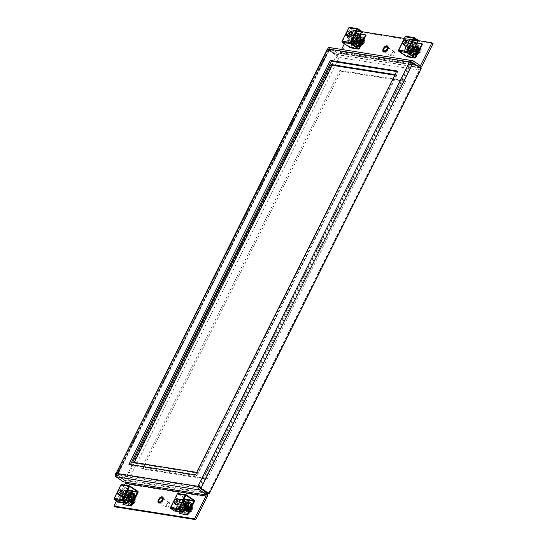 <?xml version="1.0" encoding="UTF-8"?>
<svg xmlns="http://www.w3.org/2000/svg" width="547" height="547" viewBox="0 0 547 547"><rect width="100%" height="100%" fill="white"/><g stroke="black" fill="none" stroke-linecap="round" stroke-linejoin="round"><path stroke-width="0.41" stroke-dasharray="2.73 2.05" d="M115.745 474.078L124.586 480.273L125.557 480.423L337.506 55.315L329.287 49.756L117.331 474.864L125.557 480.423M116.176 473.394L117.379 474.208L329.007 49.75L327.803 48.936C327.085 48.765 327.256 48.984 328.316 49.606L336.542 55.165L124.586 480.273M409.573 61.879L410.776 62.693L199.149 487.151L117.379 474.208L117.331 474.864L117.379 474.208L116.641 475.213L200.339 488.464M329.267 47.5L329.766 47.753L329.014 49.257L329.287 49.756L328.316 49.606L116.367 474.714L117.331 474.864M115.889 476.717L116.641 475.213L124.258 480.369L125.789 480.608A2.578 2.113 -81 0 1 126.466 484.088L207.108 496.847M411.768 62.351L329.014 49.257L329.007 49.75L410.776 62.693L411.583 62.372M421.087 66.153L419.556 65.907L418.804 67.411A2.578 2.113 99 0 0 419.528 67.698A2.578 2.113 99 0 0 419.952 67.712M419.72 67.554L338.169 54.652A2.578 2.113 99 0 0 338.887 54.939A2.578 2.113 99 0 0 341.096 53.613L352.466 30.81L433.101 43.575M413.47 60.997L329.766 47.753L337.383 52.902L338.914 53.148L338.169 54.652L336.631 54.406L337.383 52.902M329.014 49.257L336.631 54.406M419.795 66.002L339.154 53.244A0.862 0.704 99 0 1 338.914 53.148L419.556 65.907A0.862 0.704 99 0 0 420.438 65.715M339.154 53.244A0.862 0.704 99 0 0 339.892 52.799L341.567 49.442M352.466 30.81L351.263 29.996L348.077 36.389M348.056 36.43L344.405 43.753M351.263 29.996L361.697 31.651M404.404 38.413L418.147 40.587M357.615 42.837L359.468 39.111L358.264 38.297L356.316 42.208A3.132 1.668 124.1 0 0 356.329 45.08L357.533 45.893A3.132 1.668 124.1 0 1 357.512 43.035M359.468 39.111A3.132 1.668 124.1 0 1 362.989 36.799A3.132 1.668 124.1 0 1 363.003 39.671L361.054 43.582L359.851 42.769A3.132 1.668 124.1 0 1 356.329 45.08M359.851 42.769L361.799 38.858A3.132 1.668 124.1 0 0 361.786 35.986L362.989 36.799M358.264 38.297A3.132 1.668 124.1 0 1 361.786 35.986M405.484 45.969L414.031 51.753L415.918 48.047L414.715 47.233L412.766 51.144A3.132 1.668 124.1 0 0 412.78 54.016L413.976 54.83A3.132 1.668 124.1 0 1 413.963 51.972M415.918 48.047A3.132 1.668 124.1 0 1 419.44 45.729A3.132 1.668 124.1 0 1 419.446 48.608L417.498 52.512L416.294 51.698A3.132 1.668 124.1 0 1 412.78 54.016M416.294 51.698L418.243 47.794A3.132 1.668 124.1 0 0 418.236 44.916L419.44 45.729M414.715 47.233A3.132 1.668 124.1 0 1 418.236 44.916M385.355 52.088A2.701 1.443 124.1 0 1 385.02 51.965A2.701 1.443 124.1 0 1 385.17 49.196A2.701 1.443 124.1 0 1 387.714 47.357A2.701 1.443 124.1 0 1 388.049 47.486A2.701 1.443 124.1 0 1 387.905 50.249A2.701 1.443 124.1 0 1 385.355 52.088M417.498 52.512A3.132 1.668 124.1 0 1 413.976 54.83M361.054 43.582A3.132 1.668 124.1 0 1 357.533 45.893M336.542 55.165L337.506 55.315M396.548 71.527L398.038 71.76L196.653 475.671L130.111 465.141L130.405 464.567M207.963 493.613L206.431 493.373A2.578 2.113 -81 0 1 207.361 494.823M205.679 494.878L206.431 493.373L125.789 480.608L125.037 482.112M116.429 500.997L119.287 495.261M119.308 495.22L124.388 485.039M115.102 506.884L126.466 484.088M128.846 501.674L130.706 497.948L129.502 497.134L127.554 501.045A3.132 1.668 124.1 0 0 127.56 503.917L128.764 504.731A3.132 1.668 124.1 0 1 128.743 501.873M130.706 497.948A3.132 1.668 124.1 0 1 134.22 495.637A3.132 1.668 124.1 0 1 134.234 498.508L132.285 502.419L131.082 501.606A3.132 1.668 124.1 0 1 127.56 503.917M131.082 501.606L133.03 497.695A3.132 1.668 124.1 0 0 133.024 494.823L134.22 495.637M129.502 497.134A3.132 1.668 124.1 0 1 133.024 494.823M185.296 510.604L187.149 506.884L185.946 506.071L183.997 509.975A3.132 1.668 124.1 0 0 184.011 512.854L185.214 513.667A3.132 1.668 124.1 0 1 185.194 510.809M187.149 506.884A3.132 1.668 124.1 0 1 190.671 504.566A3.132 1.668 124.1 0 1 190.684 507.438L188.736 511.349L187.532 510.536A3.132 1.668 124.1 0 1 184.011 512.854M187.532 510.536L189.481 506.625A3.132 1.668 124.1 0 0 189.467 503.753L190.671 504.566M185.946 506.071A3.132 1.668 124.1 0 1 189.467 503.753M160.483 503.11A2.701 1.443 124.1 0 1 160.155 502.98A2.701 1.443 124.1 0 1 160.298 500.211A2.701 1.443 124.1 0 1 162.849 498.372A2.701 1.443 124.1 0 1 163.184 498.502A2.701 1.443 124.1 0 1 163.033 501.271A2.701 1.443 124.1 0 1 160.483 503.11M188.736 511.349A3.132 1.668 124.1 0 1 185.214 513.667M132.285 502.419A3.132 1.668 124.1 0 1 128.764 504.731M123.506 481.873L124.258 480.369M410.776 62.693L412.021 62.85L420.24 68.409L208.291 493.517M412.992 63.008L412.021 62.85L200.072 487.958M421.211 68.566L420.24 68.409M396.835 70.946L398.038 71.76M195.45 474.858L196.653 475.671M128.907 464.328L130.111 465.141M384.021 49.066A3.576 1.908 124.1 0 1 388.035 46.42A3.576 1.908 124.1 0 1 388.049 49.702A3.576 1.908 -55.9 0 1 384.035 52.348A3.576 1.908 -55.9 0 1 384.021 49.066M387.556 47.131A2.714 1.45 124.1 0 0 384.5 49.141A2.714 1.45 -55.9 0 0 384.514 51.637A2.714 1.45 -55.9 0 0 387.57 49.627A2.714 1.45 124.1 0 0 387.556 47.131L394.134 51.582A2.714 1.45 124.1 0 1 394.551 52.594A2.714 1.45 124.1 0 1 394.141 54.071A2.714 1.45 -55.9 0 1 392.185 56.088A2.714 1.45 -55.9 0 1 391.091 56.081A2.714 1.45 -55.9 0 1 391.078 53.585A2.714 1.45 124.1 0 1 394.134 51.582M392.479 55.965A2.373 1.265 -55.9 0 1 391.515 53.784A2.373 1.265 124.1 0 1 393.409 51.951A2.373 1.265 124.1 0 1 394.544 52.915A2.373 1.265 124.1 0 1 394.189 54.208A2.373 1.265 -55.9 0 1 392.479 55.965L392.185 56.088M159.15 500.081A3.576 1.908 124.1 0 1 163.17 497.442A3.576 1.908 124.1 0 1 163.184 500.724A3.576 1.908 -55.9 0 1 159.163 503.363A3.576 1.908 -55.9 0 1 159.15 500.081M162.685 498.153A2.714 1.45 124.1 0 0 159.635 500.156A2.714 1.45 -55.9 0 0 159.642 502.652A2.714 1.45 -55.9 0 0 162.698 500.642A2.714 1.45 124.1 0 0 162.685 498.153L169.262 502.597A2.714 1.45 124.1 0 1 169.679 503.609A2.714 1.45 124.1 0 1 169.276 505.093A2.714 1.45 -55.9 0 1 167.314 507.11A2.714 1.45 -55.9 0 1 166.22 507.096A2.714 1.45 -55.9 0 1 166.213 504.607A2.714 1.45 124.1 0 1 169.262 502.597M167.608 506.987A2.373 1.265 -55.9 0 1 166.644 504.799A2.373 1.265 124.1 0 1 168.544 502.973A2.373 1.265 124.1 0 1 169.673 503.931A2.373 1.265 124.1 0 1 169.324 505.223A2.373 1.265 -55.9 0 1 167.608 506.987L167.314 507.11M357.929 46.016A5.333 2.844 -55.9 0 0 362.962 42.386A5.333 2.844 -55.9 0 0 363.249 36.929A5.333 2.844 -55.9 0 0 362.593 36.676A5.333 2.844 124.1 0 0 357.56 40.307A5.333 2.844 124.1 0 0 357.273 45.763A5.333 2.844 124.1 0 0 357.929 46.016M361.786 39.097A2.714 1.45 -55.9 0 1 361.635 41.88A2.714 1.45 -55.9 0 1 359.071 43.726A2.714 1.45 124.1 0 1 358.736 43.596A2.714 1.45 124.1 0 1 358.887 40.813A2.714 1.45 124.1 0 1 361.451 38.967A2.714 1.45 -55.9 0 1 361.786 39.097L360.897 38.495M357.875 46.174A5.333 2.844 124.1 0 0 358.531 46.427A5.333 2.844 -55.9 0 0 359.051 46.44A5.333 2.844 -55.9 0 0 363.215 43.343A5.333 2.844 -55.9 0 0 364.541 38.324A5.333 2.844 -55.9 0 0 363.851 37.333A5.333 2.844 -55.9 0 0 363.194 37.08A5.333 2.844 124.1 0 0 358.162 40.71A5.333 2.844 124.1 0 0 357.875 46.174L357.273 45.763M363.7 39.336A5.955 1.908 -20.1 0 0 363.379 39.295L362.921 42.044L362.511 42.372L360.234 41.77L359.762 42.714L361.95 43.999L360.165 45.75A5.955 3.303 -97.7 0 0 360.466 45.825A5.955 3.303 -97.7 0 0 360.767 45.845L363.919 43.37A5.955 5.395 -36.9 0 0 364.384 42.434L363.769 42.57L363.714 42.174L363.987 39.391A5.955 1.908 -20.1 0 0 363.7 39.336M361.895 43.603L360.104 41.852L361.895 43.603M360.425 41.982L360.336 41.292L360.938 41.196L360.425 41.982L360.767 45.845M360.186 41.941L360.165 45.75M360.897 41.381L364.384 42.434L360.938 41.196M359.051 46.44A6.304 6.304 0 0 0 363.858 43.5L360.712 41.757M360.863 41.107L363.987 39.391M360.617 41.066L363.379 39.295M362.511 42.372L360.466 41.121L362.921 42.044M360.336 41.292L360.234 41.77M360.22 41.969L359.762 42.714M363.153 43.801L360.576 41.928L362.743 44.122M346.395 34.516A2.714 1.45 124.1 0 1 348.76 31.022M414.38 54.953A5.333 2.844 -55.9 0 0 419.412 51.322A5.333 2.844 -55.9 0 0 419.699 45.859A5.333 2.844 -55.9 0 0 419.036 45.606A5.333 2.844 124.1 0 0 414.004 49.237A5.333 2.844 124.1 0 0 413.723 54.7A5.333 2.844 124.1 0 0 414.38 54.953M418.229 48.027A2.714 1.45 -55.9 0 1 418.086 50.809A2.714 1.45 -55.9 0 1 415.522 52.662A2.714 1.45 124.1 0 1 415.187 52.533A2.714 1.45 124.1 0 1 415.33 49.75A2.714 1.45 124.1 0 1 417.894 47.904A2.714 1.45 -55.9 0 1 418.229 48.027L417.347 47.432M414.318 55.103A5.333 2.844 124.1 0 0 414.982 55.363A5.333 2.844 -55.9 0 0 415.501 55.377A5.333 2.844 -55.9 0 0 419.665 52.28A5.333 2.844 -55.9 0 0 420.985 47.261A5.333 2.844 -55.9 0 0 420.301 46.269A5.333 2.844 -55.9 0 0 419.638 46.016A5.333 2.844 124.1 0 0 414.605 49.647A5.333 2.844 124.1 0 0 414.318 55.103L413.723 54.7M420.151 48.266A5.955 1.908 -20.1 0 0 419.829 48.232L419.371 50.98L418.954 51.302L416.677 50.707L416.212 51.65L418.393 52.929L416.609 54.686A5.955 3.303 -97.7 0 0 416.917 54.762A5.955 3.303 -97.7 0 0 417.217 54.782L420.363 52.307A5.955 5.395 -36.9 0 0 420.834 51.363L420.212 51.5L420.158 51.103L420.431 48.327A5.955 1.908 -20.1 0 0 420.151 48.266M418.339 52.533L416.554 50.782L418.339 52.533M416.869 50.912L416.78 50.221L417.388 50.126L416.869 50.912L417.217 54.782M416.629 50.878L416.609 54.686M417.347 50.31L420.834 51.363L417.388 50.126M415.501 55.377A6.304 6.304 0 0 0 420.301 52.437L417.156 50.686M417.306 50.037L420.431 48.327M417.067 49.996L419.829 48.232M418.954 51.302L416.917 50.057L419.371 50.98M416.78 50.221L416.677 50.707M416.595 50.597L416.212 51.65M419.597 52.731L417.019 50.857L419.187 53.059M402.838 43.452A2.714 1.45 124.1 0 1 405.204 39.952M185.611 513.79A5.333 2.844 -55.9 0 0 190.643 510.16A5.333 2.844 -55.9 0 0 190.93 504.696A5.333 2.844 -55.9 0 0 190.274 504.443A5.333 2.844 124.1 0 0 185.242 508.074A5.333 2.844 124.1 0 0 184.954 513.537A5.333 2.844 124.1 0 0 185.611 513.79M189.467 506.864A2.714 1.45 -55.9 0 1 189.317 509.647A2.714 1.45 -55.9 0 1 186.753 511.5A2.714 1.45 124.1 0 1 186.418 511.37A2.714 1.45 124.1 0 1 186.568 508.587A2.714 1.45 124.1 0 1 189.125 506.734A2.714 1.45 -55.9 0 1 189.467 506.864L188.578 506.269M185.556 513.941A5.333 2.844 124.1 0 0 186.212 514.194A5.333 2.844 -55.9 0 0 186.732 514.214A5.333 2.844 -55.9 0 0 190.896 511.117A5.333 2.844 -55.9 0 0 192.223 506.098A5.333 2.844 -55.9 0 0 191.532 505.107A5.333 2.844 -55.9 0 0 190.876 504.847A5.333 2.844 124.1 0 0 185.843 508.478A5.333 2.844 124.1 0 0 185.556 513.941L184.954 513.537M191.382 507.103A5.955 1.908 -20.1 0 0 191.06 507.069L190.602 509.818L190.192 510.139L187.915 509.544L187.443 510.488L189.577 511.37L187.84 513.524A5.955 3.303 -97.7 0 0 188.147 513.592A5.955 3.303 -97.7 0 0 188.448 513.619L191.6 511.144A5.955 5.395 -36.9 0 0 192.065 510.201L191.443 510.337L191.669 507.165A5.955 1.908 -20.1 0 0 191.382 507.103M189.577 511.37L187.785 509.619L189.577 511.37M188.106 509.749L188.011 509.059L188.619 508.963L188.106 509.749L188.448 513.619M187.86 509.715L187.84 513.524M188.578 509.148L192.065 510.201L188.619 508.963L191.443 510.337M186.732 514.214A6.304 6.304 0 0 0 191.539 511.267L188.394 509.524M188.544 508.874L191.669 507.165M188.298 508.833L191.06 507.069M190.192 510.139L188.147 508.888L190.602 509.818M188.011 509.059L187.915 509.544M187.826 509.435L187.443 510.488M190.835 511.568L188.257 509.695L190.418 511.889M174.076 502.29A2.714 1.45 124.1 0 1 176.442 498.789M129.167 504.854A5.333 2.844 -55.9 0 0 134.193 501.223A5.333 2.844 -55.9 0 0 134.48 495.767A5.333 2.844 -55.9 0 0 133.824 495.507A5.333 2.844 124.1 0 0 128.791 499.137A5.333 2.844 124.1 0 0 128.504 504.601A5.333 2.844 124.1 0 0 129.167 504.854M133.017 497.934A2.714 1.45 -55.9 0 1 132.873 500.71A2.714 1.45 -55.9 0 1 130.309 502.563A2.714 1.45 124.1 0 1 129.974 502.433A2.714 1.45 124.1 0 1 130.118 499.65A2.714 1.45 124.1 0 1 132.682 497.804A2.714 1.45 -55.9 0 1 133.017 497.934L132.135 497.332M129.106 505.011A5.333 2.844 124.1 0 0 129.769 505.264A5.333 2.844 -55.9 0 0 130.289 505.278A5.333 2.844 -55.9 0 0 134.453 502.18A5.333 2.844 -55.9 0 0 135.772 497.161A5.333 2.844 -55.9 0 0 135.082 496.17A5.333 2.844 -55.9 0 0 134.425 495.917A5.333 2.844 124.1 0 0 129.393 499.548A5.333 2.844 124.1 0 0 129.106 505.011L128.504 504.601M134.938 498.167A5.955 1.908 -20.1 0 0 134.617 498.132L134.152 500.881L133.742 501.202L131.465 500.608L130.993 501.551L133.181 502.837L131.396 504.587A5.955 3.303 -97.7 0 0 131.697 504.662A5.955 3.303 -97.7 0 0 132.005 504.683L135.15 502.208A5.955 5.395 -36.9 0 0 135.622 501.264L135 501.401L134.945 501.004L135.218 498.228A5.955 1.908 -20.1 0 0 134.938 498.167M133.126 502.433L131.342 500.69L133.126 502.433M131.656 500.82L131.567 500.129L132.169 500.033L131.656 500.82L132.005 504.683M131.417 500.778L131.396 504.587M132.128 500.218L135.622 501.264L132.169 500.033L135 501.401M130.289 505.278A6.304 6.304 0 0 0 135.088 502.337L131.943 500.594M132.094 499.937L135.218 498.228M131.854 499.903L134.617 498.132M133.742 501.202L131.704 499.958L134.152 500.881M131.567 500.129L131.465 500.608M131.458 500.799L130.993 501.551M134.384 502.631L131.806 500.758L133.974 502.96M117.626 493.353A2.714 1.45 124.1 0 1 119.991 489.852M352.336 44.341L350.613 47.322L342.593 41.934L342.484 41.401L349.143 28.054L349.588 27.897L353.075 30.256L353.184 30.789L347.53 42.119L347.885 42.358L353.54 31.029A0.903 0.738 99 0 0 353.3 29.811L349.813 27.453L357.875 28.724M350.531 47.828A0.903 0.738 99 0 0 351.304 47.363L358.032 33.859L357.683 33.62L352.863 43.275M347.885 42.358L350.511 42.775M350.648 41.859L351.229 37.005L355.222 32.69L358.627 33.223L358.046 38.085L354.053 42.399L350.648 41.859L352.453 43.083M347.53 42.119L350.586 42.604M357.847 33.449L354.805 32.97L351.242 36.82L350.723 41.155L351.263 41.244M348.33 37.011A3.118 1.662 -55.9 0 0 348.494 37.155A3.118 1.662 -55.9 0 0 352.001 34.851A3.118 1.662 -55.9 0 0 351.988 31.986A3.118 1.662 -55.9 0 0 351.796 31.89M351.092 31.863A3.118 1.662 -55.9 0 0 348.48 34.29A3.118 1.662 -55.9 0 0 348.042 36.362M357.683 33.62L360.705 34.099M357.321 43.022A3.118 1.662 124.1 0 1 356.959 42.878A3.118 1.662 124.1 0 1 356.945 40.013A3.118 1.662 124.1 0 1 360.452 37.709A3.118 1.662 124.1 0 1 360.719 37.989M353.759 43.569A2.701 1.443 124.1 0 1 354.141 42.351L356.555 37.517A0.677 0.362 124.1 0 1 357.314 37.64L354.907 42.475A1.354 0.718 124.1 0 0 354.709 43.316A5.634 3.002 124.1 0 0 354.791 43.808M355.222 46.297A6.981 3.72 124.1 0 1 354.791 46.078A6.981 3.72 124.1 0 1 354.429 45.763M358.032 33.859L366.1 35.138M357.3 40.252A3.118 1.662 124.1 0 1 360.808 37.948A3.118 1.662 124.1 0 1 360.815 40.813A3.118 1.662 124.1 0 1 357.314 43.117A3.118 1.662 124.1 0 1 357.3 40.252M354.135 43.671A2.701 1.443 124.1 0 1 354.497 42.591L356.911 37.757L356.555 37.517M355.735 45.066A5.634 3.002 124.1 0 1 355.065 43.562A1.354 0.718 124.1 0 1 355.263 42.714L357.67 37.88A0.677 0.362 -55.9 0 0 356.911 37.757M354.791 46.078L355.147 46.317A6.981 3.72 124.1 0 0 359.823 45.189A2.701 1.443 124.1 0 0 361.047 43.63L363.023 39.671A0.677 0.362 -55.9 0 0 362.77 39.042M355.147 46.317A6.981 3.72 124.1 0 1 354.784 46.003M350.736 31.623A3.118 1.662 -55.9 0 0 348.131 34.051A3.118 1.662 -55.9 0 0 347.687 36.123M355.782 32.184L352.986 31.74L349.424 35.596L348.904 39.931L351.7 40.369M354.805 32.97L352.986 31.74M350.723 41.155L348.904 39.931M351.242 36.82L349.424 35.596M353.006 37.75A2.817 1.497 124.1 0 1 352.022 38.42A2.817 1.497 124.1 0 1 351.236 38.543A2.817 1.497 124.1 0 1 350.88 35.822A2.817 1.497 124.1 0 1 353.697 33.606A2.817 1.497 124.1 0 1 354.477 34.796A2.817 1.497 124.1 0 1 354.477 34.803L354.47 35.316A2.25 1.203 124.1 0 1 352.507 38.215A2.25 1.203 124.1 0 1 351.878 38.317A2.25 1.203 124.1 0 1 351.598 38.208A2.25 1.203 124.1 0 1 351.721 35.904A2.25 1.203 124.1 0 1 353.847 34.372A2.25 1.203 124.1 0 1 354.121 34.475A2.25 1.203 124.1 0 1 354.47 35.316M357.731 36.998A2.25 1.203 124.1 0 1 358.012 37.107A2.25 1.203 124.1 0 1 357.888 39.411A2.25 1.203 124.1 0 1 355.769 40.943A2.25 1.203 124.1 0 1 355.488 40.84A2.25 1.203 124.1 0 1 355.147 39.999A2.25 1.203 124.1 0 1 357.102 37.1A2.25 1.203 124.1 0 1 357.731 36.998M358.374 36.772A2.817 1.497 124.1 0 1 358.729 39.487A2.817 1.497 124.1 0 1 355.912 41.702A2.817 1.497 124.1 0 1 355.14 40.519A2.817 1.497 124.1 0 1 357.588 36.895A2.817 1.497 124.1 0 1 358.374 36.772M360.582 38.454A5.203 2.769 -55.9 0 0 358.996 34.659A5.203 2.769 -55.9 0 0 354.21 38.775A5.203 2.769 -55.9 0 0 354.189 43.521A5.203 2.769 -55.9 0 0 358.552 41.921M360.541 34.523C360.172 34.858 359.037 34.68 357.136 33.982C356.569 35.938 355.242 37.374 353.143 38.297C353.711 40.437 353.519 42.057 352.562 43.158M358.046 38.085L358.552 38.42M358.627 33.223L360.507 34.495M354.053 42.399L355.865 43.623M351.229 37.005L353.143 38.297M355.222 32.69L357.136 33.982M408.78 53.278L407.057 56.259L399.036 50.864L398.934 50.331L405.587 36.984L406.038 36.827L409.525 39.186L409.628 39.719L403.98 51.056L404.336 51.295L409.983 39.958A0.903 0.738 99 0 0 409.744 38.741L406.257 36.382L414.318 37.661M406.975 56.758A0.903 0.738 99 0 0 407.747 56.3L414.482 42.796L414.127 42.557L409.313 52.211M404.336 51.295L406.961 51.712M407.091 50.796L407.672 45.941L411.665 41.62L415.077 42.16L414.496 47.015L410.503 51.336L407.091 50.796L408.903 52.02M403.98 51.056L407.03 51.541M414.291 42.386L411.248 41.9L407.686 45.757L407.166 50.092L407.713 50.174M404.78 45.948A3.118 1.662 -55.9 0 0 404.944 46.085A3.118 1.662 -55.9 0 0 408.445 43.781A3.118 1.662 -55.9 0 0 408.431 40.922A3.118 1.662 -55.9 0 0 408.24 40.82M407.536 40.799A3.118 1.662 -55.9 0 0 404.93 43.227A3.118 1.662 -55.9 0 0 404.493 45.298M414.127 42.557L417.149 43.035M413.764 51.951A3.118 1.662 124.1 0 1 413.402 51.808A3.118 1.662 124.1 0 1 413.395 48.95A3.118 1.662 124.1 0 1 416.896 46.645A3.118 1.662 124.1 0 1 417.163 46.926M410.202 52.505A2.701 1.443 124.1 0 1 410.592 51.288L412.999 46.454A0.677 0.362 124.1 0 1 413.764 46.57L411.351 51.404A1.354 0.718 124.1 0 0 411.153 52.252A5.634 3.002 124.1 0 0 411.241 52.744M411.665 55.233A6.981 3.72 124.1 0 1 411.241 55.008A6.981 3.72 124.1 0 1 410.872 54.693M414.482 42.796L422.544 44.068M413.751 49.189A3.118 1.662 124.1 0 1 417.252 46.885A3.118 1.662 124.1 0 1 417.265 49.743A3.118 1.662 124.1 0 1 413.758 52.047A3.118 1.662 124.1 0 1 413.751 49.189M410.578 52.608A2.701 1.443 124.1 0 1 410.947 51.527L413.354 46.693L412.999 46.454M412.185 54.003A5.634 3.002 124.1 0 1 411.508 52.491A1.354 0.718 124.1 0 1 411.706 51.644L414.113 46.81A0.677 0.362 -55.9 0 0 413.354 46.693M411.241 55.008L411.597 55.254A6.981 3.72 124.1 0 0 416.267 54.126A2.701 1.443 124.1 0 0 417.498 52.56L419.467 48.608A0.677 0.362 -55.9 0 0 419.214 47.972M411.597 55.254A6.981 3.72 124.1 0 1 411.228 54.932M407.18 40.56A3.118 1.662 -55.9 0 0 404.575 42.987A3.118 1.662 -55.9 0 0 404.137 45.059M412.226 41.121L409.436 40.676L405.874 44.526L405.354 48.861L408.144 49.305M411.248 41.9L409.436 40.676M407.166 50.092L405.354 48.861M407.686 45.757L405.874 44.526M409.45 46.686A2.817 1.497 124.1 0 1 408.472 47.35A2.817 1.497 124.1 0 1 407.686 47.473A2.817 1.497 124.1 0 1 407.324 44.758A2.817 1.497 124.1 0 1 410.141 42.543A2.817 1.497 124.1 0 1 410.92 43.726A2.817 1.497 124.1 0 1 410.92 43.739L410.913 44.252A2.25 1.203 124.1 0 1 408.958 47.151A2.25 1.203 124.1 0 1 408.322 47.247A2.25 1.203 124.1 0 1 408.048 47.145A2.25 1.203 124.1 0 1 408.171 44.833A2.25 1.203 124.1 0 1 410.291 43.302A2.25 1.203 124.1 0 1 410.571 43.411A2.25 1.203 124.1 0 1 410.913 44.252M414.182 45.934A2.25 1.203 124.1 0 1 414.455 46.037A2.25 1.203 124.1 0 1 414.339 48.348A2.25 1.203 124.1 0 1 412.212 49.88A2.25 1.203 124.1 0 1 411.932 49.77A2.25 1.203 124.1 0 1 411.59 48.929A2.25 1.203 124.1 0 1 413.553 46.03A2.25 1.203 124.1 0 1 414.182 45.934M414.817 45.709A2.817 1.497 124.1 0 1 415.18 48.423A2.817 1.497 124.1 0 1 412.363 50.639A2.817 1.497 124.1 0 1 411.583 49.456A2.817 1.497 124.1 0 1 414.031 45.832A2.817 1.497 124.1 0 1 414.817 45.709M417.026 47.391A5.203 2.769 -55.9 0 0 415.44 43.596A5.203 2.769 -55.9 0 0 410.66 47.705A5.203 2.769 -55.9 0 0 410.64 52.457A5.203 2.769 -55.9 0 0 414.995 50.85M416.992 43.452C416.623 43.794 415.481 43.616 413.58 42.912C413.019 44.868 411.686 46.31 409.587 47.233C410.161 49.374 409.97 50.987 409.006 52.088M414.496 47.015L414.995 47.357M415.077 42.16L416.958 43.432M410.503 51.336L412.308 52.56M407.672 45.941L409.587 47.233M411.665 41.62L413.58 42.912M132.62 491.562L124.559 490.283L118.911 501.62A0.903 0.738 -81 0 1 118.138 502.084M129.865 492.061L129.283 496.922L125.29 501.237L121.878 500.696L122.46 495.842L126.453 491.521L129.865 492.061L131.738 493.332M127.26 490.529L124.559 490.283M127.841 489.353L121.612 485.141L121.167 485.298L114.508 498.645L114.617 499.179L118.214 501.585L124.203 490.044M129.078 492.286L126.036 491.808L122.473 495.657L121.954 499.992L122.528 500.081M122.323 490.7A3.118 1.662 -55.9 0 0 119.718 493.127A3.118 1.662 -55.9 0 0 119.28 495.199M119.567 495.849A3.118 1.662 -55.9 0 0 119.725 495.992A3.118 1.662 -55.9 0 0 123.232 493.681A3.118 1.662 -55.9 0 0 123.219 490.823A3.118 1.662 -55.9 0 0 123.027 490.727M123.677 502.96L129.666 490.912M128.552 501.859A3.118 1.662 124.1 0 1 128.189 501.708A3.118 1.662 124.1 0 1 128.176 498.85A3.118 1.662 124.1 0 1 131.683 496.546A3.118 1.662 124.1 0 1 131.95 496.826M133.263 494.597A5.634 3.002 124.1 0 0 129.673 495.616A1.354 0.718 124.1 0 0 129.065 496.396L128.709 496.156L126.733 500.108A0.677 0.362 124.1 0 1 125.974 499.992L127.943 496.033A2.701 1.443 124.1 0 1 129.174 494.474A6.981 3.72 124.1 0 1 131.875 493.059M128.709 496.156A1.354 0.718 124.1 0 1 129.318 495.37A5.634 3.002 124.1 0 1 132.005 494.173M121.584 484.594A0.903 0.738 -81 0 1 121.837 484.697L129.742 490.044A0.903 0.738 -81 0 1 129.981 491.261L123.253 504.765M132.053 499.65A3.118 1.662 124.1 0 1 128.545 501.955A3.118 1.662 124.1 0 1 128.531 499.09A3.118 1.662 124.1 0 1 132.039 496.785A3.118 1.662 124.1 0 1 132.053 499.65M134.022 493.476A6.981 3.72 124.1 0 1 134.2 493.585A6.981 3.72 124.1 0 1 135.246 495.616A2.701 1.443 124.1 0 1 134.849 497.312L132.442 502.146L132.087 501.907M131.581 502.413A0.677 0.362 -55.9 0 0 132.442 502.146M129.065 496.396L127.089 500.355L126.733 500.108M131.8 493.415A6.981 3.72 124.1 0 0 129.53 494.714A2.701 1.443 124.1 0 0 128.299 496.273L126.33 500.231A0.677 0.362 -55.9 0 0 127.089 500.355M121.967 490.461A3.118 1.662 -55.9 0 0 119.362 492.888A3.118 1.662 -55.9 0 0 118.925 494.96M121.954 499.992L120.135 498.761L122.931 499.206M122.473 495.657L120.655 494.433L120.135 498.761M126.036 491.808L124.217 490.577L120.655 494.433M127.013 491.021L124.217 490.577M124.237 496.587A2.817 1.497 124.1 0 1 123.26 497.25A2.817 1.497 124.1 0 1 122.473 497.38A2.817 1.497 124.1 0 1 122.111 494.659A2.817 1.497 124.1 0 1 124.928 492.444A2.817 1.497 124.1 0 1 125.707 493.626A2.817 1.497 124.1 0 1 125.707 493.64L125.701 494.153A2.25 1.203 124.1 0 1 123.738 497.052A2.25 1.203 124.1 0 1 123.109 497.155A2.25 1.203 124.1 0 1 122.836 497.045A2.25 1.203 124.1 0 1 122.952 494.741A2.25 1.203 124.1 0 1 125.078 493.203A2.25 1.203 124.1 0 1 125.359 493.312A2.25 1.203 124.1 0 1 125.701 494.153M127 499.78A2.25 1.203 124.1 0 1 126.719 499.671A2.25 1.203 124.1 0 1 126.378 498.837A2.25 1.203 124.1 0 1 128.34 495.938A2.25 1.203 124.1 0 1 128.969 495.835A2.25 1.203 124.1 0 1 129.242 495.944A2.25 1.203 124.1 0 1 129.126 498.249A2.25 1.203 124.1 0 1 127 499.78M127.15 500.539A2.817 1.497 124.1 0 1 126.371 499.356A2.817 1.497 124.1 0 1 128.819 495.732A2.817 1.497 124.1 0 1 129.605 495.609A2.817 1.497 124.1 0 1 129.967 498.324A2.817 1.497 124.1 0 1 127.15 500.539M131.813 497.291A5.203 2.769 -55.9 0 0 130.227 493.497A5.203 2.769 -55.9 0 0 125.448 497.613A5.203 2.769 -55.9 0 0 125.427 502.358A5.203 2.769 -55.9 0 0 129.783 500.751M131.779 493.36C131.41 493.695 130.268 493.517 128.367 492.82C127.807 494.768 126.473 496.211 124.374 497.134C124.948 499.274 124.75 500.895 123.793 501.989C125.694 502.686 126.836 502.871 127.205 502.529M122.46 495.842L124.374 497.134M121.878 500.696L123.793 501.989M126.453 491.521L128.367 492.82M129.283 496.922L129.783 497.257M125.29 501.237L127.164 502.508M189.071 500.498L181.009 499.22L175.355 510.556A0.903 0.738 -81 0 1 174.582 511.014M186.308 500.997L185.727 505.852L181.734 510.173L178.329 509.633L178.91 504.772L182.903 500.457L186.308 500.997L188.189 502.269M183.703 499.466L181.009 499.22M184.291 498.29L178.062 494.078L177.611 494.235L170.958 507.582L171.061 508.115L174.664 510.515L180.654 498.98M185.522 501.223L182.479 500.737L178.917 504.594L178.397 508.929L178.978 509.018M178.766 499.63A3.118 1.662 -55.9 0 0 176.161 502.064A3.118 1.662 -55.9 0 0 175.724 504.136M176.011 504.778A3.118 1.662 -55.9 0 0 176.175 504.922A3.118 1.662 -55.9 0 0 179.676 502.618A3.118 1.662 -55.9 0 0 179.669 499.76A3.118 1.662 -55.9 0 0 179.478 499.657M180.12 511.896L186.117 499.842M184.995 510.789A3.118 1.662 124.1 0 1 184.64 510.645A3.118 1.662 124.1 0 1 184.626 507.787A3.118 1.662 124.1 0 1 188.127 505.483A3.118 1.662 124.1 0 1 188.394 505.756M189.706 503.527A5.634 3.002 124.1 0 0 186.124 504.546A1.354 0.718 124.1 0 0 185.508 505.325L185.153 505.086L183.183 509.045A0.677 0.362 124.1 0 1 182.418 508.922L184.394 504.97A2.701 1.443 124.1 0 1 185.618 503.404A6.981 3.72 124.1 0 1 188.325 501.989M185.153 505.086A1.354 0.718 124.1 0 1 185.768 504.307A5.634 3.002 124.1 0 1 188.455 503.103M178.028 493.531A0.903 0.738 -81 0 1 178.281 493.633L186.192 498.98A0.903 0.738 -81 0 1 186.431 500.197L179.696 513.701M188.496 508.58A3.118 1.662 124.1 0 1 184.989 510.884A3.118 1.662 124.1 0 1 184.982 508.026A3.118 1.662 124.1 0 1 188.483 505.722A3.118 1.662 124.1 0 1 188.496 508.58M190.465 502.406A6.981 3.72 124.1 0 1 190.65 502.522A6.981 3.72 124.1 0 1 191.696 504.553A2.701 1.443 124.1 0 1 191.3 506.242L188.893 511.076L188.537 510.836M188.024 511.349A0.677 0.362 -55.9 0 0 188.893 511.076M185.508 505.325L183.532 509.284L183.183 509.045M188.243 502.344A6.981 3.72 124.1 0 0 185.973 503.643A2.701 1.443 124.1 0 0 184.749 505.209L182.773 509.168A0.677 0.362 -55.9 0 0 183.532 509.284M178.411 499.39A3.118 1.662 -55.9 0 0 175.806 501.825A3.118 1.662 -55.9 0 0 175.368 503.896M178.397 508.929L176.585 507.698L179.382 508.142M178.917 504.594L177.105 503.363L176.585 507.698M182.479 500.737L180.667 499.514L177.105 503.363M183.464 499.951L180.667 499.514M180.688 505.517A2.817 1.497 124.1 0 1 179.703 506.187A2.817 1.497 124.1 0 1 178.917 506.31A2.817 1.497 124.1 0 1 178.561 503.596A2.817 1.497 124.1 0 1 181.378 501.38A2.817 1.497 124.1 0 1 182.158 502.563A2.817 1.497 124.1 0 1 182.158 502.577M181.529 502.139A2.25 1.203 124.1 0 1 181.802 502.249A2.25 1.203 124.1 0 1 182.151 503.09A2.25 1.203 124.1 0 1 180.189 505.982A2.25 1.203 124.1 0 1 179.56 506.084A2.25 1.203 124.1 0 1 179.279 505.975A2.25 1.203 124.1 0 1 179.402 503.671A2.25 1.203 124.1 0 1 181.529 502.139M183.443 508.717A2.25 1.203 124.1 0 1 183.17 508.607A2.25 1.203 124.1 0 1 182.821 507.766A2.25 1.203 124.1 0 1 184.783 504.867A2.25 1.203 124.1 0 1 185.412 504.772A2.25 1.203 124.1 0 1 185.693 504.874A2.25 1.203 124.1 0 1 185.57 507.178A2.25 1.203 124.1 0 1 183.443 508.717M183.594 509.476A2.817 1.497 124.1 0 1 182.814 508.293A2.817 1.497 124.1 0 1 185.269 504.669A2.817 1.497 124.1 0 1 186.055 504.539A2.817 1.497 124.1 0 1 186.411 507.26A2.817 1.497 124.1 0 1 183.594 509.476M188.264 506.221A5.203 2.769 -55.9 0 0 186.677 502.433A5.203 2.769 -55.9 0 0 181.891 506.543A5.203 2.769 -55.9 0 0 181.871 511.288A5.203 2.769 -55.9 0 0 186.233 509.688M188.223 502.29C187.853 502.631 186.718 502.447 184.818 501.749C184.25 503.705 182.924 505.141 180.825 506.071C181.392 508.204 181.201 509.825 180.243 510.925C182.144 511.623 183.279 511.801 183.648 511.466M178.91 504.772L180.825 506.071M178.329 509.633L180.243 510.925M182.903 500.457L184.818 501.749M185.727 505.852L186.233 506.194M181.734 510.173L183.614 511.438M118.35 473.483L329.164 50.659L409.806 63.418L198.985 486.249L118.35 473.483L128.374 480.266L339.188 57.435L419.829 70.201L209.016 493.025L207.122 492.731M395.016 74.597L395.495 74.672L197.173 472.444L196.694 472.369M329.164 50.659L339.188 57.435M198.985 486.249L209.016 493.025M206.499 492.628L128.374 480.266M409.806 63.418L419.829 70.201M341.007 71.24L405.518 81.448L207.197 479.22L142.685 469.011L341.007 71.24L339.803 70.426L404.315 80.635L205.993 478.406L141.482 468.198L339.803 70.426M405.518 81.448L404.315 80.635M142.685 469.011L141.482 468.198M207.197 479.22L205.993 478.406M395.495 74.672L396.698 75.486L198.376 473.258L133.865 463.049L134.152 462.468M394.729 75.171L396.698 75.486M197.173 472.444L198.376 473.258M132.661 462.236L133.865 463.049M421.73 66.378L341.096 53.613M420.123 65.496L339.892 52.799M413.86 51.883L412.766 51.144M419.446 48.608L418.243 47.794M357.417 42.946L356.316 42.208M363.003 39.671L361.799 38.858M185.091 510.72L183.997 509.975M190.684 507.438L189.481 506.625M128.648 501.784L127.554 501.045M134.234 498.508L133.03 497.695M353.54 31.029L361.601 32.3M353.184 30.789L356.234 31.268M353.075 30.256L356.473 30.789M349.588 27.897L357.423 29.135M349.143 28.054L357.205 29.326M342.484 41.401L350.552 42.68M342.593 41.934L350.654 43.206M350.497 47.281L358.565 48.56M350.948 47.124L358.121 48.259M351.304 47.363L359.365 48.642M353.3 29.811L361.362 31.083M354.497 42.591L354.141 42.351M357.67 37.88L357.314 37.64M355.263 42.714L354.907 42.475M355.065 43.562L354.709 43.316M363.023 39.671L362.668 39.432M361.047 43.63L360.692 43.391M359.823 45.189L359.468 44.95M409.983 39.958L418.052 41.237M409.628 39.719L412.684 40.204M409.525 39.186L412.923 39.726M406.038 36.827L413.874 38.071M405.587 36.984L413.648 38.263M398.934 50.331L406.995 51.609M399.036 50.864L407.098 52.143M406.947 56.218L415.009 57.49M407.392 56.054L414.564 57.189M407.747 56.3L415.816 57.572M409.744 38.741L417.812 40.02M410.947 51.527L410.592 51.288M414.113 46.81L413.764 46.57M411.706 51.644L411.351 51.404M411.508 52.491L411.153 52.252M419.467 48.608L419.118 48.362M417.498 52.56L417.142 52.321M416.267 54.126L415.911 53.886M126.972 502.898L118.911 501.62M125.728 502.515L118.555 501.38M126.166 502.816L118.104 501.537M122.678 500.457L114.617 499.179M122.576 499.924L114.508 498.645M129.229 486.577L121.167 485.298M129.448 486.379L121.612 485.141M132.497 491.479L129.625 491.021M138.049 492.539L129.981 491.261M137.81 491.322L129.742 490.044M129.899 485.975L121.837 484.697M134.849 497.312L134.5 497.073M129.673 495.616L129.318 495.37M126.33 500.231L125.974 499.992M128.299 496.273L127.943 496.033M129.53 494.714L129.174 494.474M135.246 495.616L134.89 495.377M183.416 511.828L175.355 510.556M182.172 511.452L174.999 510.317M182.616 511.746L174.548 510.474M179.129 509.387L171.061 508.115M179.019 508.86L170.958 507.582M185.679 495.514L177.611 494.235M185.898 495.315L178.062 494.078M188.941 500.409L186.076 499.958M194.493 501.476L186.431 500.197M194.253 500.259L186.192 498.98M186.349 494.905L178.281 493.633M191.3 506.242L190.944 506.002M186.124 504.546L185.768 504.307M182.773 509.168L182.418 508.922M184.749 505.209L184.394 504.97M185.973 503.643L185.618 503.404M191.696 504.553L191.341 504.313M419.528 67.698L338.887 54.939M383.816 51.151L385.02 51.965M386.845 46.673L388.049 47.486M412.253 62.372L329 49.196M328.897 49.654L117.154 474.352M158.951 502.167L160.155 502.98M161.98 497.688L163.184 498.502M387.338 45.948L388.035 46.42M383.331 51.869L384.035 52.348M384.514 51.637L391.091 56.081M162.466 496.963L163.17 497.442M158.459 502.891L159.163 503.363M159.642 502.652L166.22 507.096M363.851 37.333L363.249 36.929M364.384 42.447A6.304 6.304 0 0 0 364.541 38.324M361.389 41.415L363.037 42.023M361.97 43.644L360.104 41.852M360.179 42.317L360.117 41.887M358.736 43.596L357.854 43.001M357.588 42.816L349.041 37.039M360.63 38.317L352.083 32.533M420.301 46.269L419.699 45.859M420.828 51.384A6.304 6.304 0 0 0 420.985 47.261M417.84 50.351L419.481 50.96M418.421 52.58L416.554 50.782M416.629 51.254L416.561 50.823M415.187 52.533L414.305 51.931M417.074 47.247L408.527 41.469M191.532 505.107L190.93 504.696M192.065 510.221A6.304 6.304 0 0 0 192.223 506.098M189.071 509.182L190.718 509.79M191.423 510.33L188.619 508.963M189.652 511.411L187.785 509.619M187.86 510.091L187.792 509.66M186.418 511.37L185.536 510.768M185.262 510.583L176.715 504.806M188.312 506.084L179.765 500.307M135.082 496.17L134.48 495.767M135.615 501.284A6.304 6.304 0 0 0 135.772 497.161M132.627 500.252L134.268 500.861M134.972 501.394L132.169 500.033M133.208 502.481L131.342 500.69M131.417 501.155L131.348 500.724M129.974 502.433L129.092 501.838M128.819 501.654L120.272 495.876M131.861 497.148L123.314 491.37M349.478 27.849L357.54 29.128M350.613 47.322L358.675 48.601M351.988 31.986L351.632 31.747M348.494 37.155L348.138 36.916M360.452 37.709L360.808 37.948M356.959 42.878L357.314 43.117M357.67 37.258L357.314 37.018M363.023 39.049L362.668 38.81M352.507 38.215L352.022 38.42M354.121 34.475L358.012 37.107M355.147 39.999L355.14 40.519M357.102 37.1L357.588 36.895M351.598 38.208L355.488 40.84M405.929 36.786L413.99 38.058M407.057 56.259L415.118 57.538M408.431 40.922L408.083 40.683M404.944 46.085L404.589 45.845M416.896 46.645L417.252 46.885M413.402 51.808L413.758 52.047M414.113 46.194L413.758 45.955M419.467 47.986L419.111 47.746M408.958 47.151L408.472 47.35M410.571 43.411L414.455 46.037M411.59 48.929L411.583 49.456M413.553 46.03L414.031 45.832M408.048 47.145L411.932 49.77M126.282 502.857L118.214 501.585M129.564 486.372L121.502 485.1M119.725 495.992L119.369 495.746M123.219 490.823L122.863 490.584M128.189 501.708L128.545 501.955M131.683 496.546L132.039 496.785M131.683 502.645L131.328 502.406M126.33 500.854L125.974 500.614M133.851 493.346L134.2 493.585M123.738 497.052L123.26 497.25M122.836 497.045L126.719 499.671M126.378 498.837L126.371 499.356M128.34 495.938L128.819 495.732M125.359 493.312L129.242 495.944M182.725 511.794L174.664 510.515M186.014 495.308L177.953 494.03M176.175 504.922L175.819 504.683M179.669 499.76L179.313 499.52M184.64 510.645L184.989 510.884M188.127 505.483L188.483 505.722M188.127 511.575L187.771 511.336M182.773 509.783L182.418 509.544M190.294 502.276L190.65 502.522M182.151 503.09L182.158 502.563M180.189 505.982L179.703 506.187M179.279 505.975L183.17 508.607M182.821 507.766L182.814 508.293M184.783 504.867L185.269 504.669M181.802 502.249L185.693 504.874"/><path stroke-width="0.82" d="M329.766 47.753C328.925 47.192 328.268 47.589 327.803 48.936L409.573 61.879L197.946 486.338L116.176 473.394L327.803 48.936L327.366 48.888L115.745 474.078M124.388 485.039L125.27 483.274A0.862 0.704 -81 0 0 125.037 482.112L123.506 481.873L115.889 476.717C115.185 475.897 115.28 474.789 116.176 473.394L115.615 473.586M115.889 476.717L199.593 489.968L200.339 488.464L197.946 486.338C197.693 487.828 198.24 489.039 199.593 489.968L207.21 495.117L205.679 494.878A0.862 0.704 -81 0 1 205.904 496.033L194.534 518.836L113.899 506.071L116.429 500.997M330.292 60.416L396.835 70.946L195.45 474.858L128.907 464.328L330.292 60.416L331.496 61.23L396.548 71.527M197.946 486.338L209.255 493.674L421.211 68.566L412.992 63.008L409.573 61.879L412.52 60.676L413.47 60.997L412.718 62.502L411.768 62.351M411.583 62.372L412.718 62.502L419.72 67.554M413.47 60.997L421.087 66.153L420.335 67.657M419.952 67.712A2.578 2.113 99 0 0 420.301 67.65M420.349 67.637A2.578 2.113 99 0 0 421.73 66.378L433.101 43.575L431.898 42.762L420.534 65.565L420.123 65.496M344.405 43.753L341.567 49.442M361.697 31.651L404.404 38.413M418.147 40.587L431.898 42.762M384.151 51.274A2.701 1.443 124.1 0 1 383.816 51.151A2.701 1.443 124.1 0 1 383.967 48.382A2.701 1.443 124.1 0 1 386.517 46.543A2.701 1.443 124.1 0 1 386.845 46.673A2.701 1.443 124.1 0 1 386.702 49.435A2.701 1.443 124.1 0 1 384.151 51.274M414.305 51.931L413.97 51.958A3.132 1.668 124.1 0 1 413.97 51.958L413.86 51.883M130.405 464.567L331.496 61.23M200.339 488.464L207.963 493.613L207.21 495.117M207.361 494.823A2.578 2.113 -81 0 1 207.108 496.847L195.737 519.65L115.102 506.884L113.899 506.071M159.286 502.296A2.701 1.443 124.1 0 1 158.951 502.167A2.701 1.443 124.1 0 1 159.095 499.397A2.701 1.443 124.1 0 1 161.645 497.558A2.701 1.443 124.1 0 1 161.98 497.688A2.701 1.443 124.1 0 1 161.83 500.457A2.701 1.443 124.1 0 1 159.286 502.296M194.534 518.836L195.737 519.65M412.992 63.008L201.036 488.115L199.081 487.11M209.255 493.674L208.291 493.517L200.072 487.958M383.317 48.587A3.576 1.908 124.1 0 1 387.338 45.948A3.576 1.908 124.1 0 1 387.351 49.23A3.576 1.908 -55.9 0 1 383.331 51.869A3.576 1.908 -55.9 0 1 383.317 48.587M158.445 499.609A3.576 1.908 124.1 0 1 162.466 496.963A3.576 1.908 124.1 0 1 162.48 500.245A3.576 1.908 -55.9 0 1 158.459 502.891A3.576 1.908 -55.9 0 1 158.445 499.609M352.083 32.533L349.854 31.029A2.714 1.45 -55.9 0 1 349.711 33.811A2.714 1.45 -55.9 0 1 347.147 35.658A2.714 1.45 124.1 0 1 346.812 35.528A2.714 1.45 124.1 0 1 346.395 34.516L346.401 33.723A1.86 0.991 124.1 0 1 348.022 31.329A1.86 0.991 124.1 0 1 348.542 31.241A1.86 0.991 -55.9 0 1 348.781 33.039A1.86 0.991 -55.9 0 1 346.921 34.502A1.86 0.991 124.1 0 1 346.401 33.723M348.022 31.329L348.76 31.022A2.714 1.45 124.1 0 1 349.519 30.899A2.714 1.45 -55.9 0 1 349.854 31.029M408.527 41.469L406.298 39.965A2.714 1.45 -55.9 0 1 406.154 42.741A2.714 1.45 -55.9 0 1 403.59 44.594A2.714 1.45 124.1 0 1 403.255 44.464A2.714 1.45 124.1 0 1 402.838 43.452L402.852 42.652A1.86 0.991 124.1 0 1 404.472 40.259A1.86 0.991 124.1 0 1 404.992 40.177A1.86 0.991 -55.9 0 1 405.224 41.975A1.86 0.991 -55.9 0 1 403.365 43.432A1.86 0.991 124.1 0 1 402.852 42.652M404.472 40.259L405.204 39.952A2.714 1.45 124.1 0 1 405.963 39.835A2.714 1.45 -55.9 0 1 406.298 39.965M179.765 500.307L177.536 498.796A2.714 1.45 -55.9 0 1 177.385 501.578A2.714 1.45 -55.9 0 1 174.828 503.431A2.714 1.45 124.1 0 1 174.486 503.302A2.714 1.45 124.1 0 1 174.076 502.29L174.083 501.49A1.86 0.991 124.1 0 1 175.703 499.096A1.86 0.991 124.1 0 1 176.223 499.014A1.86 0.991 -55.9 0 1 176.455 500.806A1.86 0.991 -55.9 0 1 174.596 502.269A1.86 0.991 124.1 0 1 174.083 501.49M175.703 499.096L176.442 498.789A2.714 1.45 124.1 0 1 177.201 498.666A2.714 1.45 -55.9 0 1 177.536 498.796M123.314 491.37L121.085 489.866A2.714 1.45 -55.9 0 1 120.942 492.649A2.714 1.45 -55.9 0 1 118.378 494.495A2.714 1.45 124.1 0 1 118.043 494.365A2.714 1.45 124.1 0 1 117.626 493.353L117.639 492.553A1.86 0.991 124.1 0 1 119.253 490.16A1.86 0.991 124.1 0 1 119.772 490.078A1.86 0.991 -55.9 0 1 120.012 491.876A1.86 0.991 -55.9 0 1 118.152 493.339A1.86 0.991 124.1 0 1 117.639 492.553M119.253 490.16L119.991 489.852A2.714 1.45 124.1 0 1 120.75 489.736A2.714 1.45 -55.9 0 1 121.085 489.866M349.813 27.453A0.903 0.738 99 0 0 348.788 27.815L342.128 41.162A0.903 0.738 99 0 0 342.367 42.379L350.278 47.726A0.903 0.738 99 0 0 350.531 47.828L358.593 49.1A0.903 0.738 99 0 0 359.365 48.642L366.1 35.138L365.745 34.899L358.675 48.601L350.654 43.206L350.552 42.68L357.205 29.326L357.656 29.169L361.143 31.528L361.246 32.061L355.598 43.398L355.953 43.637L361.601 32.3A0.903 0.738 99 0 0 361.362 31.083L357.875 28.724A0.903 0.738 99 0 0 356.849 29.087L350.196 42.434A0.903 0.738 99 0 0 350.436 43.651L358.34 49.004A0.903 0.738 99 0 0 358.593 49.1M352.863 43.275L352.336 44.341M350.511 42.775L355.953 43.637M350.586 42.604L355.598 43.398M351.263 41.244L353.765 41.64L357.328 37.784L357.847 33.449L355.782 32.184M351.796 31.89A3.118 1.662 -55.9 0 0 351.092 31.863M348.042 36.362A3.118 1.662 -55.9 0 0 348.33 37.011M360.705 34.099L365.745 34.899M360.719 37.989A3.118 1.662 124.1 0 1 360.459 40.574A3.118 1.662 124.1 0 1 357.321 43.022M354.429 45.763A6.981 3.72 124.1 0 1 353.745 44.047A2.701 1.443 124.1 0 1 353.759 43.569M359.933 43.268A1.354 0.718 124.1 0 1 359.317 44.047A5.634 3.002 124.1 0 1 355.55 44.957L355.906 45.196A5.634 3.002 124.1 0 0 359.673 44.286A1.354 0.718 124.1 0 0 360.288 43.507L359.933 43.268L361.909 39.309A0.677 0.362 124.1 0 1 362.668 39.432L360.692 43.391A2.701 1.443 124.1 0 1 359.468 44.95A6.981 3.72 124.1 0 1 355.222 46.297M355.55 44.957A5.634 3.002 124.1 0 1 354.791 43.808M360.288 43.507L362.264 39.548L361.909 39.309M362.77 39.042A0.677 0.362 -55.9 0 0 362.264 39.548M354.784 46.003A6.981 3.72 124.1 0 1 354.1 44.286A2.701 1.443 124.1 0 1 354.135 43.671M347.687 36.123A3.118 1.662 -55.9 0 0 348.138 36.916A3.118 1.662 -55.9 0 0 351.646 34.611A3.118 1.662 -55.9 0 0 351.632 31.747A3.118 1.662 -55.9 0 0 350.736 31.623M357.328 37.784L355.509 36.56L356.029 32.225M353.765 41.64L351.947 40.41L355.509 36.56M354.477 34.803A2.817 1.497 124.1 0 1 353.006 37.75M358.552 41.921A5.203 2.769 -55.9 0 0 358.798 41.64A5.203 2.769 -55.9 0 0 359.988 39.876A5.203 2.769 -55.9 0 0 360.076 39.705A5.203 2.769 -55.9 0 0 360.582 38.454M352.453 43.083L352.562 43.158C354.463 43.856 355.598 44.034 355.967 43.698C358.066 42.775 359.393 41.34 359.96 39.377L360.664 38.201L360.507 34.495M358.798 41.64L355.865 43.623M358.552 38.42L359.96 39.377M406.257 36.382A0.903 0.738 99 0 0 405.231 36.745L398.578 50.092A0.903 0.738 99 0 0 398.818 51.309L406.729 56.656A0.903 0.738 99 0 0 406.975 56.758L415.043 58.037A0.903 0.738 99 0 0 415.816 57.572L422.544 44.068L422.188 43.828L415.118 57.538L407.098 52.143L406.995 51.609L413.648 38.263L414.1 38.105L417.587 40.464L417.696 40.998L412.041 52.334L412.397 52.574L418.052 41.237A0.903 0.738 99 0 0 417.812 40.02L414.318 37.661A0.903 0.738 99 0 0 413.3 38.023L406.64 51.37A0.903 0.738 99 0 0 406.879 52.587L414.79 57.934A0.903 0.738 99 0 0 415.043 58.037M409.313 52.211L408.78 53.278M406.961 51.712L412.397 52.574M407.03 51.541L412.041 52.334M407.713 50.174L410.209 50.57L413.771 46.721L414.291 42.386L412.226 41.121M408.24 40.82A3.118 1.662 -55.9 0 0 407.536 40.799M404.493 45.298A3.118 1.662 -55.9 0 0 404.78 45.948M417.149 43.035L422.188 43.828M417.163 46.926A3.118 1.662 124.1 0 1 416.91 49.504A3.118 1.662 124.1 0 1 413.764 51.951M410.872 54.693A6.981 3.72 124.1 0 1 410.195 52.977A2.701 1.443 124.1 0 1 410.202 52.505M416.383 52.204A1.354 0.718 124.1 0 1 415.768 52.984A5.634 3.002 124.1 0 1 411.994 53.893L412.349 54.132A5.634 3.002 124.1 0 0 416.123 53.223A1.354 0.718 124.1 0 0 416.732 52.444L416.383 52.204L418.352 48.245A0.677 0.362 124.1 0 1 419.118 48.362L417.142 52.321A2.701 1.443 124.1 0 1 415.911 53.886A6.981 3.72 124.1 0 1 411.665 55.233M411.994 53.893A5.634 3.002 124.1 0 1 411.241 52.744M416.732 52.444L418.708 48.485L418.352 48.245M419.214 47.972A0.677 0.362 -55.9 0 0 418.708 48.485M411.228 54.932A6.981 3.72 124.1 0 1 410.551 53.216A2.701 1.443 124.1 0 1 410.578 52.608M404.137 45.059A3.118 1.662 -55.9 0 0 404.589 45.845A3.118 1.662 -55.9 0 0 408.089 43.541A3.118 1.662 -55.9 0 0 408.083 40.683A3.118 1.662 -55.9 0 0 407.18 40.56M413.771 46.721L411.959 45.49L412.479 41.155M410.209 50.57L408.397 49.346L411.959 45.49M410.92 43.739A2.817 1.497 124.1 0 1 409.45 46.686M414.995 50.85A5.203 2.769 -55.9 0 0 415.241 50.57A5.203 2.769 -55.9 0 0 416.431 48.813A5.203 2.769 -55.9 0 0 416.527 48.635A5.203 2.769 -55.9 0 0 417.026 47.391M408.903 52.02L409.006 52.088C410.913 52.785 412.048 52.97 412.417 52.628C414.51 51.712 415.843 50.269 416.411 48.314L417.108 47.138L416.958 43.432M415.241 50.57L412.308 52.56M414.995 47.357L416.411 48.314M132.62 491.562L126.972 502.898A0.903 0.738 -81 0 1 125.947 503.261L122.46 500.902A0.903 0.738 -81 0 1 122.22 499.684L128.873 486.338A0.903 0.738 -81 0 1 129.899 485.975L137.81 491.322A0.903 0.738 -81 0 1 138.049 492.539L131.314 506.043L130.959 505.804L137.584 491.767L129.564 486.372L122.576 499.924L122.678 500.457L126.166 502.816L126.617 502.659L132.265 491.322L132.62 491.562M132.265 491.322L127.26 490.529M122.528 500.081L124.996 500.471L128.559 496.621L129.078 492.286L127.013 491.021M119.28 495.199A3.118 1.662 -55.9 0 0 119.567 495.849M123.027 490.727A3.118 1.662 -55.9 0 0 122.323 490.7M129.666 490.912L127.841 489.353M130.959 505.804L122.897 504.525L123.677 502.96M131.95 496.826A3.118 1.662 124.1 0 1 131.697 499.404A3.118 1.662 124.1 0 1 128.552 501.859M131.875 493.059A6.981 3.72 124.1 0 1 133.851 493.346A6.981 3.72 124.1 0 1 134.89 495.377A2.701 1.443 124.1 0 1 134.5 497.073L132.087 501.907A0.677 0.362 124.1 0 1 131.328 501.784L133.735 496.949A1.354 0.718 124.1 0 0 133.933 496.102A5.634 3.002 124.1 0 0 133.092 494.467L133.447 494.707A5.634 3.002 124.1 0 1 134.288 496.341A1.354 0.718 124.1 0 1 134.09 497.189L133.735 496.949M132.005 494.173A5.634 3.002 124.1 0 1 133.092 494.467M131.314 506.043L122.897 504.525M134.09 497.189L131.683 502.023A0.677 0.362 -55.9 0 0 131.581 502.413M131.8 493.415A6.981 3.72 124.1 0 1 134.022 493.476M126.2 503.363L118.138 502.084A0.903 0.738 -81 0 1 117.885 501.982L114.391 499.623A0.903 0.738 -81 0 1 114.159 498.406L120.812 485.059A0.903 0.738 -81 0 1 121.584 484.594L129.646 485.873M118.925 494.96A3.118 1.662 -55.9 0 0 119.369 495.746A3.118 1.662 -55.9 0 0 122.877 493.442A3.118 1.662 -55.9 0 0 122.863 490.584A3.118 1.662 -55.9 0 0 121.967 490.461M122.931 499.206L126.74 495.391L127.26 491.056M124.996 500.471L123.178 499.247M128.559 496.621L126.74 495.391M125.707 493.64A2.817 1.497 124.1 0 1 124.237 496.587M129.783 500.751A5.203 2.769 -55.9 0 0 130.029 500.478A5.203 2.769 -55.9 0 0 131.218 498.714A5.203 2.769 -55.9 0 0 131.307 498.536A5.203 2.769 -55.9 0 0 131.813 497.291M130.029 500.478L127.205 502.529C129.297 501.613 130.624 500.17 131.191 498.214L131.895 497.038L131.738 493.332M129.783 497.257L131.191 498.214M189.071 500.498L183.416 511.828A0.903 0.738 -81 0 1 182.39 512.19L178.903 509.831A0.903 0.738 -81 0 1 178.664 508.614L185.324 495.267A0.903 0.738 -81 0 1 186.349 494.905L194.253 500.259A0.903 0.738 -81 0 1 194.493 501.476L187.765 514.973L187.409 514.734L194.035 500.703L186.014 495.308L179.019 508.86L179.129 509.387L182.616 511.746L183.06 511.589L188.715 500.259L189.071 500.498M188.715 500.259L183.703 499.466M178.978 509.018L181.44 509.407L185.002 505.558L185.522 501.223L183.464 499.951M175.724 504.136A3.118 1.662 -55.9 0 0 176.011 504.778M179.478 499.657A3.118 1.662 -55.9 0 0 178.766 499.63M186.117 499.842L184.291 498.29M187.409 514.734L179.341 513.455L180.12 511.896M188.394 505.756A3.118 1.662 124.1 0 1 188.141 508.341A3.118 1.662 124.1 0 1 184.995 510.789M188.325 501.989A6.981 3.72 124.1 0 1 190.294 502.276A6.981 3.72 124.1 0 1 191.341 504.313A2.701 1.443 124.1 0 1 190.944 506.002L188.537 510.836A0.677 0.362 124.1 0 1 187.771 510.72L190.185 505.886A1.354 0.718 124.1 0 0 190.377 505.038A5.634 3.002 124.1 0 0 189.535 503.397L189.891 503.637A5.634 3.002 124.1 0 1 190.732 505.278A1.354 0.718 124.1 0 1 190.541 506.125L190.185 505.886M188.455 503.103A5.634 3.002 124.1 0 1 189.535 503.397M187.765 514.973L179.341 513.455M190.541 506.125L188.127 510.96A0.677 0.362 -55.9 0 0 188.024 511.349M188.243 502.344A6.981 3.72 124.1 0 1 190.465 502.406M182.643 512.293L174.582 511.014A0.903 0.738 -81 0 1 174.329 510.919L170.842 508.56A0.903 0.738 -81 0 1 170.602 507.342L177.255 493.996A0.903 0.738 -81 0 1 178.028 493.531L186.096 494.809M175.368 503.896A3.118 1.662 -55.9 0 0 175.819 504.683A3.118 1.662 -55.9 0 0 179.327 502.378A3.118 1.662 -55.9 0 0 179.313 499.52A3.118 1.662 -55.9 0 0 178.411 499.39M179.382 508.142L183.19 504.327L183.71 499.992M181.44 509.407L179.628 508.177M185.002 505.558L183.19 504.327M182.158 502.577A2.817 1.497 124.1 0 1 180.688 505.517M186.233 509.688A5.203 2.769 -55.9 0 0 186.479 509.407A5.203 2.769 -55.9 0 0 187.669 507.65A5.203 2.769 -55.9 0 0 187.758 507.472A5.203 2.769 -55.9 0 0 188.264 506.221M183.532 511.595L183.648 511.466C185.741 510.542 187.074 509.107 187.642 507.144L188.339 505.975L188.189 502.269M186.233 506.194L187.642 507.144M196.694 472.369L132.661 462.236L330.983 64.464L395.016 74.597M207.122 492.731L206.499 492.628M330.983 64.464L332.186 65.271L394.729 75.171M134.152 462.468L332.186 65.271M125.037 482.112L205.679 494.878M125.27 483.274L205.904 496.033M356.234 31.268L361.246 32.061M356.473 30.789L361.143 31.528M358.121 48.259L359.01 48.396M350.278 47.726L358.34 49.004M342.367 42.379L350.436 43.651M342.128 41.162L350.196 42.434M348.788 27.815L356.849 29.087M359.673 44.286L359.317 44.047M354.1 44.286L353.745 44.047M412.684 40.204L417.696 40.998M412.923 39.726L417.587 40.464M414.564 57.189L415.46 57.332M406.729 56.656L414.79 57.934M398.818 51.309L406.879 52.587M398.578 50.092L406.64 51.37M405.231 36.745L413.3 38.023M416.123 53.223L415.768 52.984M410.551 53.216L410.195 52.977M126.617 502.659L125.728 502.515M137.584 491.767L129.523 490.488M137.694 492.3L132.497 491.479M128.873 486.338L120.812 485.059M122.22 499.684L114.159 498.406M122.46 500.902L114.391 499.623M125.947 503.261L117.885 501.982M131.683 502.023L131.328 501.784M134.288 496.341L133.933 496.102M183.06 511.589L182.172 511.452M194.035 500.703L185.973 499.425M194.137 501.23L188.941 500.409M185.324 495.267L177.255 493.996M178.664 508.614L170.602 507.342M178.903 509.831L170.842 508.56M182.39 512.19L174.329 510.919M188.127 510.96L187.771 510.72M190.732 505.278L190.377 505.038M412.52 60.676L329.267 47.5M349.041 37.039L346.812 35.528M405.484 45.969L403.255 44.464M176.715 504.806L174.486 503.302M120.272 495.876L118.043 494.365M349.56 27.35L357.622 28.629M360.664 38.201L359.988 39.876M406.004 36.287L414.065 37.558M417.108 47.138L416.431 48.813M131.895 497.038L131.218 498.714M188.339 505.975L187.669 507.65M183.525 511.602L186.479 509.407"/></g></svg>
